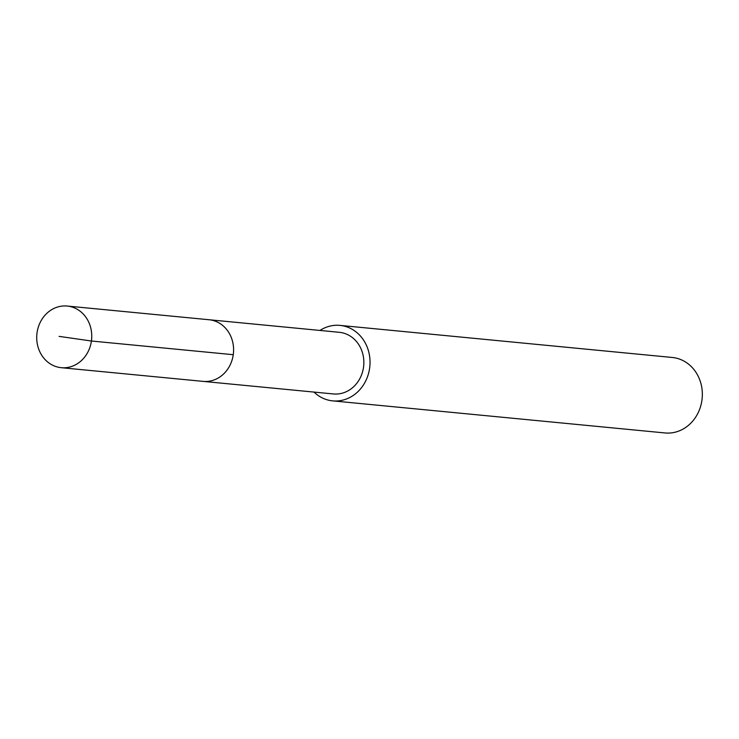 <?xml version="1.0" encoding="UTF-8"?>
<svg xmlns="http://www.w3.org/2000/svg" width="739" height="739" viewBox="0 0 739 739"><rect width="100%" height="100%" fill="white"/><g stroke="black" fill="none" stroke-linecap="round" stroke-linejoin="round"><path stroke-width="1.11" d="M59.924 367.523A30.964 27.491 95.5 0 1 36.95 333.474A30.964 27.491 95.5 0 1 67.212 306.048A30.964 27.491 95.5 0 1 68.542 306.214A30.964 27.491 95.5 0 1 91.516 340.263A30.964 27.491 95.5 0 1 61.254 367.689A30.964 27.491 95.5 0 1 59.924 367.523M210.384 319.904A30.964 27.491 -84.5 0 0 209.045 319.738A30.964 27.491 95.5 0 1 210.384 319.904A30.964 27.491 95.5 0 1 233.358 353.953A30.964 27.491 95.5 0 1 203.096 381.379A30.964 27.491 -84.5 0 0 233.358 353.953A30.964 27.491 -84.5 0 0 210.384 319.904M201.765 381.213A30.964 27.491 95.5 0 0 203.096 381.379L333.354 393.952A30.964 27.491 -84.5 0 0 363.616 366.526A30.964 27.491 -84.5 0 0 340.642 332.476A30.964 27.491 -84.5 0 0 339.312 332.31L67.212 306.048M319.969 330.444A37.92 33.661 95.5 0 1 339.977 325.391A37.92 33.661 95.5 0 1 341.612 325.594A37.92 33.661 95.5 0 1 369.74 367.292A37.92 33.661 95.5 0 1 332.689 400.871A37.92 33.661 95.5 0 1 331.054 400.667A37.92 33.661 95.5 0 1 314.02 392.086M332.689 400.871L664.998 432.952A37.92 33.661 -84.5 0 0 702.05 399.365A37.92 33.661 -84.5 0 0 673.922 357.676A37.92 33.661 -84.5 0 0 672.287 357.473L339.977 325.391M59.074 336.374L91.414 341.012L233.256 354.702M203.096 381.379L61.254 367.689"/></g></svg>
